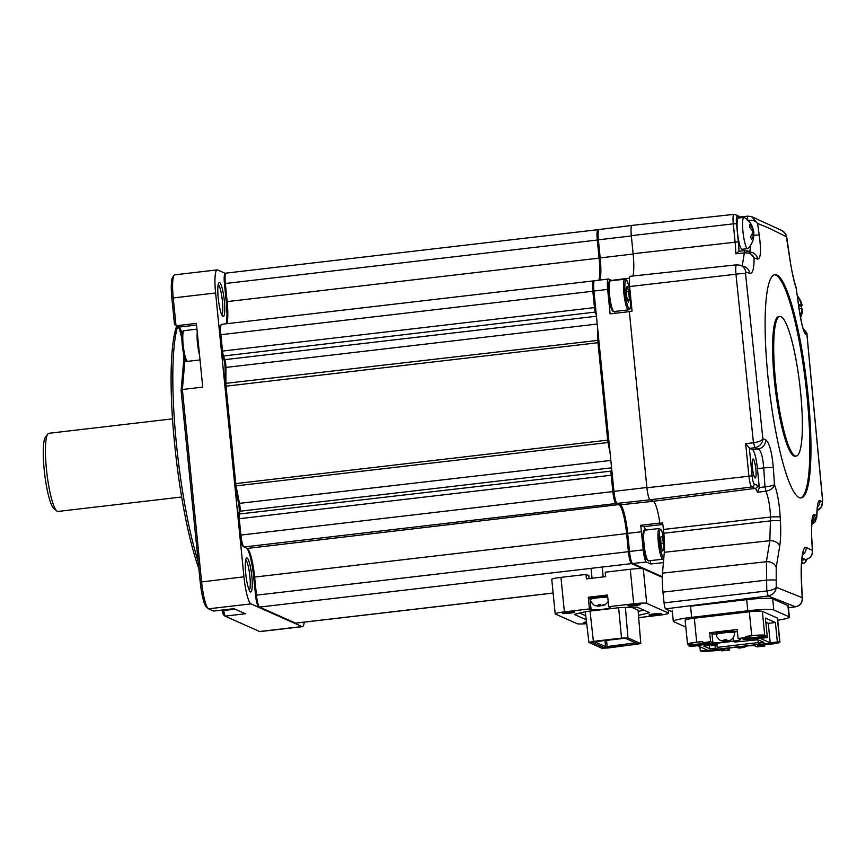 <?xml version="1.0" encoding="UTF-8"?>
<svg xmlns="http://www.w3.org/2000/svg" width="866" height="866" viewBox="0 0 866 866"><rect width="100%" height="100%" fill="white"/><g stroke="black" fill="none" stroke-linecap="round" stroke-linejoin="round"><path stroke-width="1.3" d="M656.255 614.871A6.181 0.606 174.3 0 0 661.31 613.767A6.181 0.606 174.3 0 0 654.057 613.897A6.181 0.606 174.3 0 0 649.013 615.001A6.181 0.606 174.3 0 0 656.255 614.871M635.243 605.529A6.181 0.606 174.3 0 0 640.299 604.425A6.181 0.606 174.3 0 0 633.046 604.555A6.181 0.606 174.3 0 0 627.991 605.659A6.181 0.606 174.3 0 0 635.243 605.529M569.774 613.182A6.181 0.606 174.3 0 0 574.818 612.078A6.181 0.606 174.3 0 0 567.566 612.197A6.181 0.606 174.3 0 0 562.521 613.301A6.181 0.606 174.3 0 0 569.774 613.182M593.881 597.269L605.172 596.144M586.498 621.831A6.181 0.606 174.3 0 0 583.532 622.654A6.181 0.606 174.3 0 0 586.618 622.87M608.69 606.698L610.335 607.423A9.84 0.963 174.3 0 1 610.498 607.575A9.84 0.963 174.3 0 1 601.632 609.426A9.84 0.963 174.3 0 1 591.077 609.675L589.432 608.939L588.263 597.259L607.521 595.007L608.69 606.698L633.717 603.764A11.236 1.104 -5.7 0 1 646.729 603.375L668.444 613.031A11.236 1.104 -5.7 0 1 668.617 613.204A11.236 1.104 -5.7 0 1 659.437 615.206L638.675 617.631M586.704 623.65A11.236 1.104 -5.7 0 1 577.102 623.704L555.387 614.048A11.236 1.104 -5.7 0 1 555.203 613.875A11.236 1.104 -5.7 0 1 564.394 611.872L589.432 608.939M638.491 615.369L649.597 612.684L636.954 607.066L620.024 607.575L585.979 611.558L574.234 614.395L586.25 619.731M632.061 562.922L631.498 563.625L662.284 577.319L643.286 568.865A11.236 1.104 174.3 0 0 630.275 569.265L605.237 572.188L605.68 576.637L586.423 578.889L585.979 574.439L560.952 577.362A11.236 1.104 174.3 0 0 551.761 579.365L555.203 613.875M588.263 597.259L589.908 597.995A9.84 0.963 174.3 0 0 590.547 598.135M638.166 611.45L643.784 610.097M579.657 613.085L585.784 615.802M589.107 578.575L588.815 575.695L585.979 574.439M631.455 607.228L638.069 610.162L640.775 643.611L627.947 637.906L625.404 607.412M590.049 611.082L593.383 641.381L621.528 638.101L618.627 607.737M640.775 643.611L608.17 647.974L601.762 648.169L588.934 642.464L585.297 611.721M621.528 638.101L627.947 637.906M593.383 641.381L588.934 642.464M636.402 644.358L604.598 647.865L591.64 642.107L625.122 638.199L638.069 643.958L636.402 644.358L636.131 643.092M604.598 647.865L605.518 646.588L607.153 646.534L607.012 647.8M606.546 640.158L607.153 646.534L635.579 642.853M594.282 641.587L605.518 646.588L604.998 640.342M607.64 596.176A9.277 0.909 174.3 0 0 597.941 596.685A9.277 0.909 174.3 0 0 590.374 598.341L590.482 599.456A9.277 0.909 -5.7 0 1 598.06 597.8A9.277 0.909 -5.7 0 1 607.748 597.291M599.402 604.695L599.532 605.983L595.407 605.67L598.644 605.864L598.352 604.76L600.56 604.5L601.242 605.518L605.107 604.36L602.357 605.302M601.805 605.496L599.532 605.983M600.062 604.598L600.16 605.561L599.045 606.048M595.602 605.648L594.812 605.431C594.704 606.222 589.778 601.329 590.482 599.456M599.045 605.767L599.023 604.728M716.074 633.403A9.277 0.909 -5.7 0 1 723.651 631.747A9.277 0.909 -5.7 0 1 734.52 631.563L734.639 632.678A9.277 0.909 174.3 0 0 723.76 632.862A9.277 0.909 -5.7 0 0 716.182 634.518L716.074 633.403M725.762 639.66L725.318 641.089L725.102 639.758M727.408 640.569L725.232 641.046M721.302 640.71L724.755 641.111M727.516 640.559L726.26 639.563L724.052 639.822L724.355 640.927L720.902 640.58M724.723 639.79L724.745 640.829M728.057 640.364L727.429 640.797M741.177 646.61L740.722 647.941L740.517 646.685M742.368 647.411L740.636 647.909M736.706 647.562L740.159 647.963M740.138 646.729L740.235 647.725L736.317 647.443M742.822 647.422L746.221 646.285L742.92 647.411M743.472 647.216L742.844 647.649M700.323 650.983L703.538 651.394A11.236 1.104 -5.7 0 1 715.067 649.587A11.236 1.104 -5.7 0 1 724.831 649.522A11.236 1.104 -5.7 0 1 725.015 649.695A11.236 1.104 -5.7 0 1 721.551 650.853L729.583 650.095L727.288 649.067A8.433 0.823 -5.7 0 1 727.148 648.948A8.433 0.823 -5.7 0 1 734.032 647.443L745.041 646.155A8.433 0.823 -5.7 0 1 754.795 645.863L757.101 646.88L764.797 645.982L764.364 644.726L770.74 644.163A11.236 1.104 174.3 0 0 779.92 642.15A11.236 1.104 174.3 0 0 779.746 641.987L778.642 641.5L778.75 642.604L777.354 641.987L775.406 622.502L765.403 618.053L767.352 637.538L764.137 637.127A11.236 1.104 -5.7 0 1 751.656 639.011A11.236 1.104 -5.7 0 1 742.66 638.827A11.236 1.104 -5.7 0 1 746.113 637.668L738.081 638.426L740.387 639.444A8.433 0.823 -5.7 0 1 740.517 639.573A8.433 0.823 -5.7 0 1 733.632 641.078L722.634 642.366A8.433 0.823 -5.7 0 1 712.88 642.659L710.575 641.641L703.203 642.691A11.236 1.104 -5.7 0 1 709.828 642.853A11.236 1.104 -5.7 0 1 710.001 643.016A11.236 1.104 -5.7 0 1 703.03 644.748A11.236 1.104 -5.7 0 1 690.732 645.7L688.914 645.917L690.321 646.534L697.466 645.7L707.479 650.149L700.323 650.983L699.901 646.783M778.209 642.669A10.121 0.985 -5.7 0 1 770.545 644.077A10.121 0.985 -5.7 0 1 759.85 644.618M746.027 636.716A10.121 0.985 -5.7 0 1 751.926 635.796A10.121 0.985 -5.7 0 1 763.736 635.503A10.121 0.985 -5.7 0 1 755.531 637.398A10.121 0.985 -5.7 0 1 744.847 637.939M707.684 642.583A10.121 0.985 -5.7 0 1 700.507 643.828A10.121 0.985 -5.7 0 1 688.687 643.925A10.121 0.985 -5.7 0 1 696.903 642.226A10.121 0.985 -5.7 0 1 702.791 641.706M719.581 632.332A5.9 0.574 -5.7 0 1 724.192 631.466A5.9 0.574 -5.7 0 1 730.872 631.206M722.699 649.262A10.121 0.985 -5.7 0 1 715.522 650.496A10.121 0.985 -5.7 0 1 704.827 651.048M765.825 622.264L768.261 623.347L770.199 642.821L760.196 638.372L767.352 637.538M775.406 622.502L768.261 623.347M694.316 618.205L696.708 642.128A11.236 1.104 174.3 0 0 687.528 644.142L685.136 620.208A11.236 1.104 -5.7 0 1 694.316 618.205L749.339 611.775A11.236 1.104 -5.7 0 1 762.351 611.374L777.354 618.053A11.236 1.104 -5.7 0 1 777.538 618.227L779.92 642.15M765.945 636.911L765.836 635.796L764.732 635.308A11.236 1.104 174.3 0 0 751.731 635.709L749.339 611.775M770.199 642.821L777.354 641.987M758.919 640.201L758.021 640.31L758.291 643.092L763.931 642.431L757.934 639.758L734.812 642.063L733.112 641.305L706.97 644.369L709.373 645.43L709.243 644.098L709.741 648.764L715.381 648.104L715.1 645.322L717.2 646.253L717.784 649.175L715.381 648.104M758.291 643.092L760.694 644.152L717.784 649.175M709.741 648.764L703.733 646.09L709.373 645.43M764.472 645.83A11.236 1.104 -5.7 0 1 757.663 645.506A11.236 1.104 -5.7 0 1 764.646 643.774A11.236 1.104 -5.7 0 1 776.943 642.821L778.75 642.604M777.733 620.197A22.484 2.197 174.3 0 0 789.37 617.09A22.484 2.197 174.3 0 0 789.013 616.754L773.803 609.989A22.484 2.197 174.3 0 0 747.791 610.779L691.663 617.328A22.484 2.197 174.3 0 0 673.304 621.344A22.484 2.197 174.3 0 0 673.661 621.68L685.818 627.092M765.836 635.796L764.018 636.012L764.137 637.127M758.248 642.583L717.308 647.367M688.914 645.917L688.806 644.802L690.613 644.585L690.732 645.7M708.399 642.615A11.236 1.104 -5.7 0 1 690.613 644.585M702.867 642.54L702.759 641.425L696.708 642.128M710.575 641.641L709.687 632.732L711.982 633.76L712.88 642.659M716.117 633.923A8.433 0.823 -5.7 0 1 711.982 633.76M737.388 631.466A8.433 0.823 -5.7 0 1 734.563 631.942M738.081 638.426L737.193 629.517L709.687 632.732M745.788 637.528L745.68 636.413L746.113 637.668M764.018 636.012A11.236 1.104 -5.7 0 1 754.513 637.625A11.236 1.104 -5.7 0 1 744.154 638.112M764.364 644.726A11.236 1.104 -5.7 0 1 759.168 644.791M764.689 644.867L764.797 645.982M729.388 648.147L729.583 650.095M721.551 650.853L721.443 649.738A11.236 1.104 -5.7 0 0 723.402 649.294M704.145 651.221A11.236 1.104 174.3 0 0 715.717 650.593L721.465 649.922M745.68 636.413L751.731 635.709M687.528 644.142A11.236 1.104 174.3 0 0 687.701 644.304L688.806 644.802M747.791 610.779L746.676 599.64L690.559 606.2L691.663 617.328M746.676 599.64A22.484 2.197 -5.7 0 1 772.688 598.85L787.898 605.615A22.484 2.197 -5.7 0 1 788.255 605.962L789.37 617.09M715.1 645.322L711.116 645.787L710.921 643.903M713.021 644.769L713.097 645.549M711.419 644.066L711.581 645.733M711.863 645.7L711.711 644.185M712.805 645.592L712.707 644.64M715.316 645.419L717.026 645.213L717.936 643.081M716.128 643.297L716.29 644.899L713.4 643.611M715.294 645.408L716.994 645.213L716.29 644.899L716.767 643.222M798.495 304.518A19.572 1.916 -5.7 0 1 801.321 304.821L798.571 305.146M799.177 299.084L799.535 298.813A19.626 3.312 144.3 0 0 798.842 298.51A19.572 19.193 114 0 1 801.321 304.821M799.535 298.813A19.572 19.193 114 0 1 802.024 305.135A19.572 1.916 -5.7 0 1 802.078 305.243A19.572 1.916 -5.7 0 1 801.364 305.871L798.69 306.034M801.743 309.108A19.626 18.316 69.4 0 0 801.645 307.809A19.626 18.316 69.4 0 0 801.364 305.871M753.572 234.892A19.572 12.6 165.1 0 1 751.407 239.481A19.626 11.031 40.2 0 0 750.627 236.57A19.572 12.6 165.1 0 0 752.792 231.98A19.572 14.614 4.4 0 0 749.664 227.325A19.626 9.288 131.5 0 0 749.837 225.972A19.626 9.288 131.5 0 0 749.859 224.716A19.572 14.614 4.4 0 1 752.998 229.371A19.572 12.6 165.1 0 0 752.402 226.849A19.669 19.669 0 0 0 744.305 217.474A15.74 2.652 83.3 0 0 743.948 217.377L738.449 218.026A15.74 2.652 83.3 0 0 737.118 227.422A15.74 2.652 83.3 0 0 739.467 244.093A15.74 2.652 83.3 0 0 742.097 249.278L747.596 248.639A15.74 2.652 83.3 0 0 747.921 248.466A19.669 19.669 0 0 0 753.377 238.799A19.572 14.614 4.4 0 0 753.572 234.892L751.558 235.13M743.948 217.377A15.74 2.652 83.3 0 0 742.671 221.371A15.74 2.652 83.3 0 0 744.977 243.443A15.74 2.652 83.3 0 0 747.596 248.639M752.998 229.349A19.572 12.6 165.1 0 1 753.723 231.817A19.572 12.6 165.1 0 1 753.766 232.283A19.572 14.614 4.4 0 1 753.831 232.9A19.572 14.614 4.4 0 1 753.658 235.855M779.876 316.523L778.783 316.642A70.254 11.832 83.3 0 0 774.789 384.32A70.254 11.832 83.3 0 0 793.873 455.992A70.254 11.832 83.3 0 0 795.085 456.198L796.179 456.068A70.254 11.832 83.3 0 0 800.184 388.39A70.254 11.832 83.3 0 0 781.089 316.729A70.254 11.832 83.3 0 0 779.876 316.523A70.254 11.832 83.3 0 0 775.882 384.201A70.254 11.832 83.3 0 0 794.977 455.862A70.254 11.832 83.3 0 0 796.179 456.068M799.145 497.604A112.396 18.933 83.3 0 0 801.072 497.939A112.396 18.933 83.3 0 0 807.469 389.646A112.396 18.933 83.3 0 0 776.921 274.987A112.396 18.933 83.3 0 0 774.994 274.652A112.396 18.933 83.3 0 0 768.597 382.934A112.396 18.933 83.3 0 0 799.145 497.604M800.52 497.95A112.396 18.933 83.3 0 0 806.192 388.141A112.396 18.933 83.3 0 0 775.817 275.117A112.396 18.933 83.3 0 0 774.442 274.76M769.831 228.505L757.512 223.417L759.255 235.184C761.279 250.815 760.749 258.793 757.642 259.118L754.091 257.862C754.134 268.731 752.673 273.883 749.74 273.32L745.713 271.978L745.539 273.667L762.881 438.845L765.576 439.733C769.311 442.494 771.909 451.868 773.349 467.856L774.464 484.614C777.43 492.678 779.346 503.503 780.212 517.089L780.428 520.899C780.98 531.161 780.731 539.68 779.66 546.457L776.207 567.468L776.217 587.3L802.165 597.637L801.407 581.8C800.963 572.069 801.158 563.874 801.981 557.217C802.955 549.986 804.362 546.717 806.214 547.409L812.33 550.408L811.713 538.5C811.15 522.696 812.005 514.685 814.289 514.458L816.746 515.844C817.071 504.932 818.154 499.823 819.972 500.516L822.451 502.042L822.57 500.364L806.96 334.98L805.391 333.962C803.118 331.029 800.855 321.611 798.582 305.72L796.363 289.092C793.776 280.985 791.481 270.203 789.5 256.747L786.382 236.764L769.831 228.505M755.098 477.978A9.558 1.613 83.3 0 0 755.26 478A9.558 1.613 83.3 0 0 755.802 468.798A9.558 1.613 83.3 0 0 753.203 459.056A9.558 1.613 83.3 0 0 753.041 459.023A9.558 1.613 83.3 0 0 752.5 468.225A9.558 1.613 83.3 0 0 755.098 477.978M644.152 531.41A14.332 2.414 83.3 0 0 642.951 542.268A14.332 2.414 83.3 0 0 646.101 558.483M219.585 282.533A17.136 2.89 83.3 0 0 218.827 282.792A17.136 2.89 83.3 0 0 218.416 299.842A17.136 2.89 83.3 0 0 222.746 316.339A17.136 2.89 83.3 0 0 222.973 316.48A17.136 2.89 83.3 0 0 224.337 300.87A17.136 2.89 83.3 0 0 219.585 282.533M247.081 558.007A17.136 2.89 83.3 0 0 246.323 558.267A17.136 2.89 83.3 0 0 245.912 575.316A17.136 2.89 83.3 0 0 250.242 591.814A17.136 2.89 83.3 0 0 250.469 591.954A17.136 2.89 83.3 0 0 251.833 576.334A17.136 2.89 83.3 0 0 247.081 558.007M242.772 545.991A10.121 1.7 -96.7 0 1 242.642 545.905A10.121 1.7 -96.7 0 1 239.969 535.177L238.345 518.821A4.492 0.758 -96.7 0 1 238.356 515.14L239.038 512.369A6.744 1.137 83.3 0 0 239.059 506.859A6.744 1.137 83.3 0 0 238.561 503.449L235.162 485.978A4.492 0.758 -96.7 0 1 234.838 483.704L225.117 386.29A4.492 0.758 -96.7 0 1 224.998 384.114L225.063 368.18A6.744 1.137 83.3 0 0 224.889 364.922A6.744 1.137 83.3 0 0 223.709 358.87L222.389 355.212A4.492 0.758 -96.7 0 1 221.609 351.174L219.975 334.817A10.121 1.7 -96.7 0 1 220.332 325.757L221.274 324.534A11.236 1.894 83.3 0 0 220.873 334.601L222.508 350.957A5.618 0.942 83.3 0 0 223.493 356.002L224.814 359.661A5.618 0.942 -96.7 0 1 225.788 364.694A5.618 0.942 -96.7 0 1 225.939 367.422L225.864 383.346A5.618 0.942 83.3 0 0 226.015 386.074L235.736 483.488A5.618 0.942 83.3 0 0 236.147 486.335L239.546 503.796A5.618 0.942 -96.7 0 1 239.958 506.642A5.618 0.942 -96.7 0 1 239.936 511.232L239.265 514.003A5.618 0.942 83.3 0 0 239.243 518.604L240.878 534.961A11.236 1.894 83.3 0 0 243.833 546.879A11.236 1.894 83.3 0 0 243.985 546.976L247.243 548.427A26.684 4.492 -96.7 0 1 247.589 548.643A26.684 4.492 -96.7 0 1 254.626 576.962L256.433 595.061A11.236 1.894 83.3 0 0 259.399 606.99A11.236 1.894 83.3 0 0 259.551 607.077L295.566 623.109A11.236 1.894 83.3 0 0 295.761 623.141L553.136 593.069M172.518 418.852L48.897 433.292A39.338 6.625 83.3 0 0 47.836 433.996A39.338 6.625 83.3 0 0 46.45 469.253A39.338 6.625 83.3 0 0 56.831 510.994A39.338 6.625 83.3 0 0 58.022 511.438L181.654 496.997M646.891 487.493A11.539 1.949 83.3 0 0 646.956 488.175A11.236 1.894 -96.7 0 1 646.913 487.775L629.333 311.63L646.891 487.493L613.929 491.368L593.924 291.019A11.236 1.894 -96.7 0 1 594.617 280.746L608.365 279.014A11.366 1.916 83.3 0 0 607.661 289.406L610.108 313.893L629.333 311.63L632.061 311.035L629.614 286.538A11.215 1.894 -96.7 0 1 630.318 276.286L736.62 264.823L740.257 265.223A8.433 8.195 -71.4 0 1 745.713 271.978M631.314 235.66A11.236 1.894 -96.7 0 1 631.271 235.249A11.539 1.949 83.3 0 0 631.336 235.942L633.143 254.019A26.402 4.449 -96.7 0 1 633.252 255.156A26.694 4.503 83.3 0 0 633.122 253.749L631.314 235.66L733.296 223.839A10.338 1.743 -96.7 0 1 733.935 214.389L632.018 225.387A11.236 1.894 -96.7 0 0 631.271 235.249M653.278 501.241L650.03 499.79A11.236 1.894 -96.7 0 1 649.955 499.758A11.539 1.949 83.3 0 0 650.085 499.834L653.332 501.273A26.402 4.449 -96.7 0 1 653.538 501.392A26.694 4.503 83.3 0 0 653.278 501.241L755.011 488.446L751.753 486.995A10.338 1.743 -96.7 0 1 748.895 475.954L745.669 443.673L749.328 447.819L752.121 475.856A7.523 1.267 83.3 0 0 754.21 483.899L757.458 485.35A30.407 5.12 -96.7 0 1 759.33 487.666A4.687 0.79 -96.7 0 1 759.32 487.547L757.425 468.647A17.796 2.999 83.3 0 0 752.5 449.616L749.707 448.371A4.687 0.79 -96.7 0 1 749.328 447.819M628.413 302.331L629.387 299.539L628.727 291.593L627.081 286.44L626.107 289.233L626.778 297.168L628.413 302.331M626.324 291.874L628.727 291.593M627.59 299.744L629.387 299.539M612.424 310.342A14.332 2.414 -96.7 0 1 608.657 294.873A14.332 2.414 -96.7 0 1 609.707 282.089M56.831 510.994L53.844 508.559A36.534 6.159 -96.7 0 1 44.588 473.399A36.534 6.159 -96.7 0 1 45.487 437.059L47.836 433.996M198.877 568.659A138.257 23.295 -96.7 0 1 174.023 437.817A138.257 23.295 -96.7 0 1 176.675 326.06M198.184 561.677A140.498 23.674 -96.7 0 1 177.617 326.471M259.551 607.077L631.498 563.625A11.236 1.894 -96.7 0 1 628.391 551.61L626.583 533.51A26.684 4.492 83.3 0 0 619.19 504.965L615.942 503.525A11.236 1.894 -96.7 0 1 612.825 491.498L611.19 475.153A5.618 0.942 -96.7 0 1 611.212 470.552L611.667 468.712M610.119 453.264L608.105 442.872A5.618 0.942 -96.7 0 1 607.683 440.036L597.962 342.611A5.618 0.942 -96.7 0 1 597.821 339.894L597.865 330.422M598.904 280.205A26.684 4.492 83.3 0 0 599.088 258.036L597.28 239.947A11.236 1.894 -96.7 0 1 597.973 229.674A11.236 1.894 -96.7 0 1 598.168 229.707L598.666 229.923M597.973 229.674L226.026 273.126A11.236 1.894 83.3 0 0 225.723 273.331A11.236 1.894 83.3 0 0 225.322 283.399L227.13 301.498A26.684 4.492 -96.7 0 1 226.946 323.7M596.317 314.975L595.44 312.539A5.618 0.942 -96.7 0 1 594.455 307.506L592.831 291.149A11.236 1.894 -96.7 0 1 593.524 280.876A11.236 1.894 -96.7 0 1 593.719 280.909L594.206 281.125M593.524 280.876L221.577 324.328A11.236 1.894 83.3 0 0 221.274 324.534M258.339 606.092A10.121 1.7 -96.7 0 1 258.198 606.016A10.121 1.7 -96.7 0 1 255.535 595.278L253.727 577.178A27.809 4.687 83.3 0 0 246.983 548.308M226.286 323.776A27.809 4.687 83.3 0 0 226.232 301.714L224.424 283.615A10.121 1.7 -96.7 0 1 224.781 274.554L225.723 273.331M643.222 549.856A11.366 1.916 83.3 0 0 646.372 562.012L632.602 563.495A11.236 1.894 -96.7 0 1 629.485 551.48L643.222 549.856L641.414 531.778A26.575 4.482 83.3 0 0 640.634 525.305L659.86 523.042M629.485 551.48L627.677 533.391A26.694 4.503 83.3 0 0 620.294 504.846L617.036 503.395A11.236 1.894 -96.7 0 1 613.929 491.368M600.008 280.064A26.694 4.503 83.3 0 0 600.181 257.906L598.384 239.817A11.236 1.894 -96.7 0 1 599.077 229.544L631.92 225.409M608.365 279.014A11.366 1.916 83.3 0 1 608.56 279.047L611.818 280.497A26.575 4.482 83.3 0 0 612.273 280.573A26.575 4.482 83.3 0 0 612.89 280.216L629.517 278.127M632.602 563.495L662.295 576.713M646.372 562.012L650.767 563.972L663.41 562.608M614.514 313.373A19.669 3.312 83.3 0 0 614.849 311.457M650.767 563.972L650.442 560.648M645.722 530.079A19.669 3.312 83.3 0 0 643.698 526.669L640.634 525.305M222.291 610.66L223.341 614.719L225.03 616.137L259.605 631.52A25.287 4.265 83.3 0 0 260.038 631.595L302.407 626.648A25.287 4.265 -96.7 0 1 301.974 626.573L250.945 603.873A25.287 4.265 -96.7 0 1 243.941 576.821L215.612 292.989A25.287 4.265 -96.7 0 1 217.182 269.878A25.287 4.265 -96.7 0 1 217.615 269.954L225.593 273.494M183.495 353.252A21.358 3.594 -96.7 0 1 183.495 362.919L181.102 390.512L200.219 582.104A23.609 3.973 83.3 0 0 206.444 607.153L208.241 608.614A25.287 4.265 83.3 0 0 208.576 608.82L213.577 611.05L233.939 608.668L245.392 613.767L225.03 616.137L223.58 610.519M178.244 326.753A21.358 3.594 -96.7 0 1 181.892 339.504M217.182 269.878L174.813 274.825A25.287 4.265 83.3 0 0 174.131 275.28L172.724 277.12A23.609 3.973 83.3 0 0 171.89 298.261L174.499 324.425L179.024 327.099A19.669 3.312 -96.7 0 1 179.284 327.261A19.669 3.312 -96.7 0 1 182.109 334.049M184.956 358.513A19.669 3.312 -96.7 0 1 184.815 361.458L182.38 389.494L202.741 387.113L196.376 323.386L176.014 325.768L173.243 297.936L215.612 292.989M221.761 314.867A15.458 2.609 83.3 0 0 222.216 299.398A15.458 2.609 83.3 0 0 218.21 284.459M249.256 590.331A15.458 2.609 83.3 0 0 249.711 574.872A15.458 2.609 83.3 0 0 245.706 559.934M174.131 275.28A25.287 4.265 83.3 0 0 173.243 297.936L171.89 298.261M181.102 390.512L182.38 389.494L201.572 581.779A25.287 4.265 83.3 0 0 208.241 608.614M304.269 622.145A25.287 4.265 -96.7 0 1 302.407 626.648M661.96 536.444L660.661 537.072L660.899 544.335L662.425 550.982L663.724 550.354L663.497 543.09L661.96 536.444M660.866 543.393L663.497 543.09M662.317 550.527L663.724 550.354M649.955 499.758A11.236 1.894 -96.7 0 1 646.956 488.175M653.538 501.392A26.694 4.503 83.3 0 1 659.892 523.324L662.869 524.655M754.979 447.7C759.818 446.445 762.459 443.5 762.881 438.845C761.723 440.642 758.616 441.952 753.561 442.753L754.979 447.7L753.452 442.764L735.959 274.219C735.429 268.092 735.699 264.974 736.804 264.855M795.421 606.806L768.066 595.981L766.886 590.958L768.12 595.97C773.024 594.855 775.72 591.965 776.217 587.3C775.092 589.075 771.974 590.287 766.886 590.958M672.352 611.861L665.608 608.863A5.597 0.942 83.3 0 1 664.06 602.877L766.767 590.969L766.399 561.72L769.842 540.687L770.556 517.045C769.971 505.885 768.413 497.279 765.88 491.206L765.046 486.876L765.88 491.206L757.469 492.245A27.604 4.655 83.3 0 0 755.011 488.446A2.815 2.76 114 0 0 757.458 485.35M659.892 523.324L662.652 523.01A26.716 4.503 -96.7 0 1 663.432 529.472L663.811 533.25A28.123 4.741 -96.7 0 1 664.309 552.292L662.49 573.13A28.08 4.731 83.3 0 0 662.988 592.138L664.06 602.877M805.521 559.598L805.618 559.609C813.813 557.531 812.2 550.884 812.46 551.101L812.33 550.408C812.644 555.301 810.37 558.364 805.521 559.598L802.187 557.91M632.916 276.016A26.694 4.503 83.3 0 0 633.252 255.156M742.259 265.894L744.695 250.653L748.332 251.086L754.091 257.862C752.489 254.258 749.209 252.591 744.24 252.872L744.771 250.642M773.349 467.856A8.433 0.779 176.1 0 0 763.715 467.911C762.87 457.053 761.062 450.71 758.291 448.891L754.741 447.733L749.707 448.371M743.862 250.718A17.796 2.999 83.3 0 0 744.1 249.051M749.826 251.616L750.67 245.143M759.33 487.666L757.469 492.245M757.642 259.118A8.433 8.216 109.9 0 0 752.359 252.526L744.652 250.642M739.412 217.907L737.118 216.89A7.523 1.267 83.3 0 0 736.522 223.742L738.33 241.831A30.407 5.12 -96.7 0 1 739.001 251.237L744.619 250.631M739.001 251.259L735.797 253.814A27.604 4.655 83.3 0 0 735.093 241.928L733.296 223.839L736.522 223.742M747.358 220.397L747.715 216.164L740.603 216.911M734.108 214.422A2.815 2.76 114 0 1 735.505 214.638L741.686 217.647M749.74 273.32A8.433 8.205 -71.2 0 0 744.305 266.598L740.257 265.223M745.539 273.667A8.433 0.866 172.7 0 0 735.959 274.219L629.614 286.538M753.745 235.325A8.433 0.888 -8.4 0 1 759.255 235.184M747.65 216.143L747.585 220.354C752.684 219.975 755.996 220.992 757.512 223.417L751.742 216.684L782.171 230.681A8.433 8.303 118.6 0 1 786.382 236.764M747.823 216.154L751.731 216.684L747.759 216.132M765.576 439.733A8.433 8.195 108 0 1 758.291 448.891L752.5 449.616M782.171 230.681C788.114 235.909 785.776 235.996 786.545 236.537L787.01 238.843A8.433 0.888 171.8 0 0 786.913 238.735M765.88 491.206C770.664 490.232 773.522 488.034 774.464 484.614C773.132 485.555 769.993 486.313 765.046 486.876M787.01 238.843L789.586 256.856A8.433 0.888 171.9 0 0 789.5 256.747M789.586 256.856C791.145 268.211 793.332 278.56 796.179 287.913L798.658 305.817A8.433 0.877 172.5 0 0 798.582 305.72M780.212 517.089A8.433 0.769 176.7 0 0 770.556 517.045L663.432 529.472M780.428 520.899A8.433 0.769 176.7 0 0 770.772 520.845L663.811 533.25M779.66 546.457A8.433 6.354 -170.7 0 0 769.842 540.687L664.309 552.292M803.583 329.708A8.433 8.324 122.7 0 1 805.391 333.962M776.207 567.468A8.433 6.354 -170.7 0 0 766.399 561.72L662.49 573.13M803.345 329.069L806.971 334.622L822.646 500.461A8.433 0.779 175.9 0 0 822.57 500.364M775.817 580.231A8.433 0.769 176.7 0 0 766.161 580.177L662.988 592.138M806.96 334.547L806.971 334.622C807.448 333.854 806.333 332.057 803.616 329.242M817.147 510.529A8.433 8.324 -58 0 0 822.451 502.042M795.269 606.828L788.428 607.694L795.573 606.817C802.955 605.053 801.948 600.03 802.338 598.428L802.165 597.637C802.511 602.519 800.271 605.572 795.464 606.806L795.681 606.774M817.558 507.043A8.433 8.324 -58.4 0 0 819.972 500.516M801.407 581.8A8.433 0.747 -2.7 0 1 801.548 581.92L802.338 598.449M811.788 524.45L815.112 521.917L816.833 516.948L816.746 515.844L811.788 524.406M812.189 520.574A8.433 8.314 -60.6 0 0 814.289 514.458M811.983 520.12L812.47 519.189C812.059 518.712 811.161 531.811 811.81 538.609A8.433 0.758 177 0 0 811.713 538.5M801.916 560.075L805.716 559.577M811.81 538.609L812.46 551.133M753.766 232.283L752.695 232.413M752.998 229.371L751.493 229.544M800.552 317.616A19.669 19.669 0 0 0 802.468 309.173A19.572 1.916 -5.7 0 0 802.414 309.032L801.71 309.108M802.024 305.135L798.625 305.525M802.414 309.032A19.572 19.193 114 0 1 801.234 315.765L800.53 315.462A19.572 19.193 114 0 0 801.71 308.718A19.572 1.916 -5.7 0 0 799.026 308.426M668.141 609.989L668.444 613.031M643.286 568.865L646.729 603.375M630.275 569.265L633.717 603.764M560.952 577.362L564.394 611.872M591.077 609.675L589.908 597.995M747.791 598.525A4.07 0.682 83.3 0 0 747.618 599.532M764.732 635.308L762.351 611.374M777.354 618.053L779.746 641.987M722.634 642.366L722.504 641.067M733.632 641.078L733.296 637.679M772.688 598.85L773.803 609.989M787.898 605.615L789.013 616.754M714.472 645.397A1.689 1.656 114 0 1 714.212 645.311L715.1 645.441M711.473 643.839L714.872 645.343M664.438 542.17A14.332 2.414 83.3 0 0 661.786 530.869A14.332 2.414 83.3 0 0 659.307 537.57A14.332 2.414 83.3 0 0 662.609 556.557A14.332 2.414 83.3 0 0 663.811 557.953M648.58 560.865L646.177 558.83C643.958 553.006 642.832 545.353 642.778 535.892C643.243 531.15 643.979 529.245 644.997 530.165A15.458 2.609 83.3 0 0 643.86 542.268A15.458 2.609 83.3 0 0 647.227 559.36A15.458 2.609 83.3 0 0 648.58 560.865L662.891 559.187A15.458 2.609 -96.7 0 1 661.537 557.693A15.458 2.609 -96.7 0 1 658.16 540.59A15.458 2.609 -96.7 0 1 659.307 528.487L661.7 530.522L664.428 541.986M221.35 610.14A15.458 2.609 83.3 0 0 221.891 610.638A15.458 2.609 83.3 0 0 222.161 610.682L220.798 610.205M187.446 361.306A15.458 2.609 83.3 0 0 187.706 361.349L186.872 361.219C187.132 361.339 184.848 362.778 182.401 346.432C181.167 330.79 182.888 330.704 184.122 330.65A15.458 2.609 83.3 0 0 183.246 345.545A15.458 2.609 83.3 0 0 187.446 361.306M225.063 368.18L225.939 367.422L597.226 324.046M239.038 512.369L239.936 511.232L611.58 467.824M628.933 308.415A14.332 2.414 83.3 0 0 630.416 296.8A14.332 2.414 83.3 0 0 626.573 280.357A14.332 2.414 83.3 0 0 625.079 291.972A14.332 2.414 83.3 0 0 628.933 308.415M614.135 311.533L628.445 309.866A15.458 2.609 -96.7 0 1 627.915 309.649A15.458 2.609 -96.7 0 1 623.899 293.358A15.458 2.609 -96.7 0 1 624.851 279.166L610.552 280.833A15.458 2.609 83.3 0 0 609.599 295.025A15.458 2.609 83.3 0 0 613.615 311.316A15.458 2.609 83.3 0 0 614.135 311.533L612.771 311.046C610.941 309.346 609.48 302.808 608.387 291.441C608.462 282.457 609.177 278.928 610.552 280.833M239.969 535.177L613.94 491.466M612.305 475.109L238.345 518.821M234.838 483.704L608.798 440.004M599.077 342.579L225.117 386.29M619.558 504.51L247.243 548.427M627.688 533.478L253.727 577.178M255.535 595.278L629.495 551.577M295.566 623.109L553.125 593.015M600.192 258.003L226.232 301.714M598.384 239.914L224.424 283.615M221.609 351.174L595.57 307.473M593.935 291.117L219.975 334.817M616.505 502.81L615.942 503.525L243.985 546.976M223.709 358.87L224.814 359.661L596.447 316.242M224.998 384.114L225.864 383.346L598.85 340.284M596.024 311.998L223.493 356.002L222.389 355.212M238.561 503.449L610.833 460.42M238.356 515.14L239.265 514.003L611.894 471.017M609.036 442.407L235.162 485.978M641.414 531.778L627.677 533.391M620.294 504.846L653.332 501.273M631.336 235.942L598.384 239.817M600.181 257.906L633.143 254.019M607.661 289.406L593.924 291.019M650.085 499.834L617.036 503.395M643.698 526.669L662.49 524.482M186.233 360.321A14.332 2.414 -96.7 0 1 182.304 345.339A14.332 2.414 -96.7 0 1 183.278 331.905M199.526 354.908A15.458 2.609 -96.7 0 1 197.253 332.122M186.861 361.219L184.815 361.458L183.495 362.919M196.539 325.053L179.024 327.099M200.219 582.104L243.941 576.821M208.576 608.82L250.945 603.873M259.605 631.52L301.974 626.573M768.066 595.981L665.608 608.863M801.624 563.398L803.442 563.171L801.7 562.391M801.916 560.053L805.412 559.609M633.122 253.749L738.33 241.831M650.03 499.79L751.753 486.995A2.815 2.76 114 0 0 754.21 483.899M646.913 487.775L752.121 475.856M806.614 559.414L805.651 562.045L803.616 563.203A10.338 1.743 -96.7 0 1 803.442 563.171A2.815 2.76 -66 0 0 805.889 560.075A7.523 1.267 83.3 0 0 806.441 559.458M745.669 443.673L753.452 442.764M744.208 252.872L735.797 253.814M805.023 559.685L805.889 560.075M757.425 468.647L763.715 467.911L764.97 486.887L759.32 487.547M733.935 214.389L735.505 214.638A2.815 2.76 114 0 1 737.118 216.89M806.214 547.409A8.433 8.281 115.4 0 1 802.782 554.673M668.303 610.065L668.617 613.204M592.03 578.239L591.045 568.356M603.201 576.929L602.216 567.046M608.181 601.654L605.107 604.814L601.989 605.799M599.759 606.059L597.453 606.081M721.151 640.743L719.224 639.758L716.691 636.553L716.182 634.518M723.153 641.143L725.459 641.121M734.639 632.678C734.195 639.389 729.702 640.829 727.689 640.862M736.555 647.606L735.699 647.248M738.557 647.995L740.874 647.974M747.423 645.906L743.093 647.714M673.304 621.344L672.189 610.216M711.029 643.893L714.212 645.311M802.078 305.243A19.669 19.669 0 0 0 797.348 295.912M753.831 232.9A19.669 19.669 0 0 0 753.723 231.817M644.997 530.165L659.307 528.487M235.065 609.177L222.161 610.682M200.024 359.91L187.706 361.349M628.445 309.866C630.037 309.043 630.524 310.364 630.6 299.246C629.636 288.291 628.175 281.764 626.226 279.653L624.851 279.166M258.198 606.016L259.399 606.99M242.642 545.905L243.833 546.879M196.95 329.156L184.122 330.65M663.735 558.819L662.891 559.187M803.616 563.203L801.624 563.452M796.179 287.913L796.417 288.919M798.658 305.817C800.769 319.478 802.457 327.565 803.745 330.076L803.226 329.34M822.646 500.461L821.639 506.642L817.147 510.615M816.833 516.948L817.374 506.415M801.548 581.92C800.357 564.513 803.334 550.787 803.237 553.168L802.446 554.208"/></g></svg>
